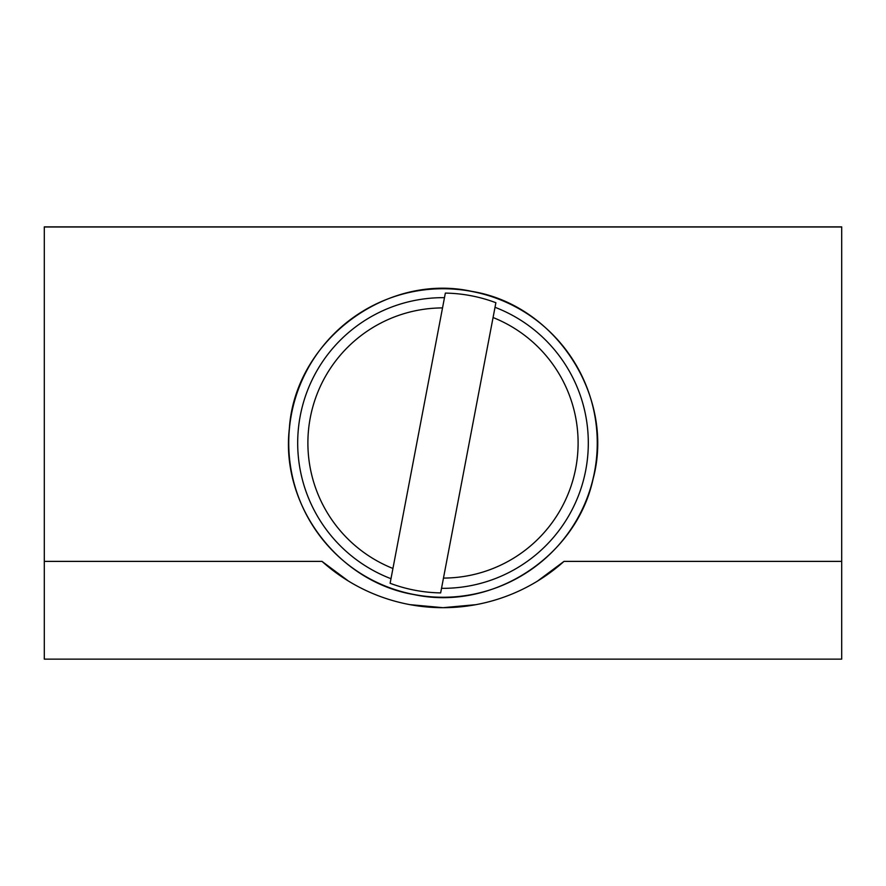 <?xml version="1.0" encoding="UTF-8"?>
<svg xmlns="http://www.w3.org/2000/svg" width="886" height="886" viewBox="0 0 886 886"><rect width="100%" height="100%" fill="white"/><g stroke="black" fill="none" stroke-linecap="round" stroke-linejoin="round"><path stroke-width="1.33" d="M414.969 590.264A149.911 149.911 0 0 0 440.652 592.9L495.883 302.724A149.911 149.911 0 0 0 445.348 293.1L390.117 583.276A149.911 149.911 0 0 0 414.969 590.264M348.497 581.105L321.995 561.381A181.287 181.287 0 0 0 443 607.685L409.908 604.64M44.3 659.129L44.3 226.871L841.7 226.871L841.7 659.129L44.3 659.129L841.7 659.129M475.882 604.673L443 607.685A181.287 181.287 0 0 0 564.005 561.381L537.414 581.161M44.3 226.993L841.7 226.993M444.473 297.674L442.524 307.918A135.082 135.082 0 0 0 392.93 568.469L390.981 578.702A145.337 145.337 0 0 1 444.473 297.674M495.019 307.298L493.07 317.531A135.082 135.082 0 0 1 443.476 578.082L441.527 588.326A145.337 145.337 0 0 0 495.019 307.298M471.839 291.461A154.253 154.253 0 0 1 594.539 471.839A154.253 154.253 0 0 1 414.161 594.539A154.253 154.253 0 0 1 291.461 414.161A154.253 154.253 0 0 1 471.839 291.461M564.005 561.381L841.7 561.381M44.3 561.381L321.995 561.381M414.139 594.617C492.195 611.418 576.343 557.039 593.088 478.972C615.216 396.718 555.943 304.994 471.861 291.383C386.041 272.423 294.994 340.833 289.345 428.536C280.397 505.23 337.987 581.869 414.139 594.617"/></g></svg>
